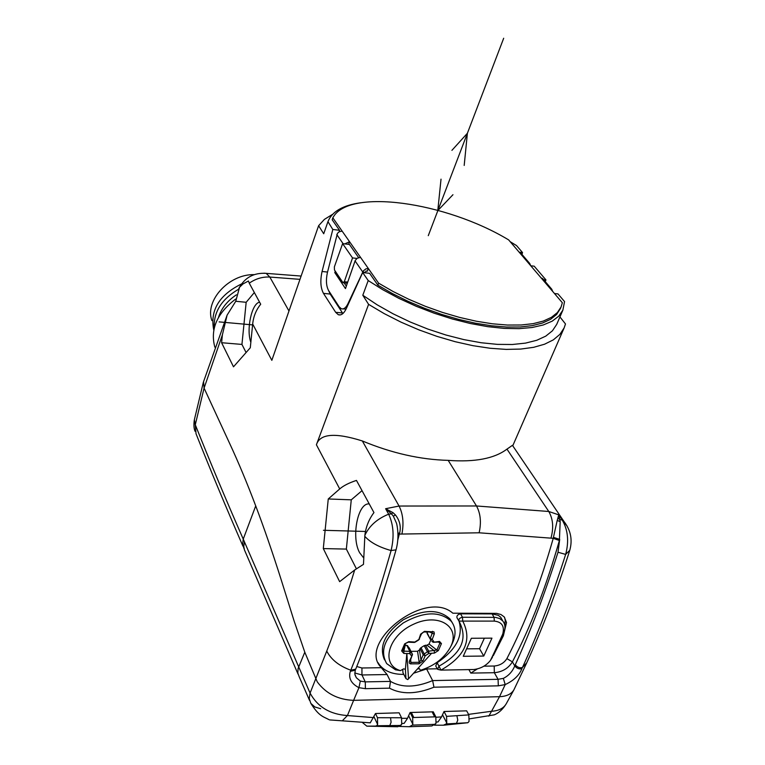 <?xml version="1.0" encoding="UTF-8"?>
<svg xmlns="http://www.w3.org/2000/svg" width="765" height="765" viewBox="0 0 765 765"><rect width="100%" height="100%" fill="white"/><g stroke="black" fill="none" stroke-linecap="round" stroke-linejoin="round"><path stroke-width="1.15" d="M246.091 352.541L241.941 344.422L246.167 302.29L235.754 301.286L227.119 315.094L222.386 334.86L221.601 342.72L233.497 366.808L250.298 347.759L252.68 324.035L271.833 360.334L318.613 225.713L323.719 233.755L327.946 221.659L332.813 229.471L322.075 271.479C320.076 280.583 320.545 287.879 323.471 293.368L335.663 312.311L338.264 314.692C341.19 315.668 343.887 313.602 346.354 308.486L362.667 272.55L369.591 273.306L377.881 285.173L378.608 283.155L368.338 268.505L367.391 271.173L366.014 271.03L365.326 272.847M342.883 313.564L330.174 294.056L328.654 290.662C326.215 286.158 325.794 280.153 327.391 272.636L337.451 233.306L339.344 231.69L342.146 231.135L349.557 241.711L348.649 244.331L347.3 244.178M339.125 231.805L339.517 230.284L332.182 219.785L332.842 217.853L342.156 231.145M344.814 243.892L349.557 241.702L360.554 257.394L357.236 258.235L355.237 260.473L345.464 288.596L334.774 272.57L335.252 271.164M358.603 257.595L349.404 244.437L342.624 243.633L352.531 257.92L356.959 258.427M360.554 257.394L368.338 268.505L365.919 268.878L363.49 270.762L362.792 272.063L365.546 272.369M332.832 217.853C348.257 187.798 445.756 201.912 508.649 239.904L519.607 252.718L520.994 253.253L529.696 263.437L528.299 262.902M519.607 252.718L541.209 278.001L542.615 278.527L551.747 289.208L550.331 288.682L562.342 302.739L561.108 306.889L557.379 312.579L551.422 317.351L543.322 321.07L533.176 323.652L521.156 324.991L507.491 325.049L492.45 323.796L476.356 321.233L459.564 317.408L442.457 312.407L425.417 306.325L408.845 299.306L393.124 291.522L378.608 283.155M336.313 272.742L334.774 272.57M355.056 260.913L362.792 272.063L347.932 303.753C345.885 307.874 343.657 309.529 341.267 308.716L339.115 306.755L328.644 290.652M346.325 286.1L344.193 282.916M346.067 309.079L343.045 308.888M332.813 229.471L339.517 230.284M327.946 221.659C331.972 211.561 342.863 205.269 360.621 202.773M510.178 241.692L516.528 245.565L522.533 252.574L521.988 254.42M519.119 252.154L522.533 252.574M521.711 254.095L520.994 253.253M530.728 265.742L529.696 263.437M543.341 279.378L542.615 278.527M552.77 291.541L551.747 289.208M554.472 293.531L557.972 293.913L564.551 301.582L562.877 310.131L558.775 316.146L552.234 321.137L543.313 324.953L532.172 327.497L519.014 328.663L504.087 328.395L487.745 326.665L470.341 323.509L452.306 318.986L434.09 313.181L416.141 306.258L398.9 298.369L382.806 289.744L368.214 280.564L362.667 272.55M362.333 440.956L399.062 506.038L385.617 508.715L392.971 512.627L395.467 514.96C399.799 520.602 401.185 526.645 399.626 533.071L399.32 534.094L479.129 532.794C481.434 522.419 480.563 513.468 476.499 505.971L448.194 460.367C420.31 459.631 391.69 453.157 362.333 440.956C335.137 432.378 319.827 433.65 316.404 444.781L368.587 304.355L384.202 313.612L401.051 322.161L418.771 329.801L436.939 336.361L455.165 341.697L473.047 345.694L490.174 348.266L506.191 349.395L520.774 349.07L533.635 347.32L544.546 344.221L553.334 339.87L559.884 334.382L564.14 327.898L565.488 323.958L559.932 316.93M318.613 225.713L324.408 219.383L332.555 214.343M448.194 460.367C474.845 462.328 494.439 458.579 506.966 449.122L512.445 445.326L512.751 445.794L564.14 327.898M327.764 222.194L323.719 233.755M339.717 488.94L328.262 498.962L323.299 548.582L339.641 581.658L354.692 569.973L363.48 564.36L364.876 535.27C365.919 526.827 368.94 519.263 373.951 512.579L356.461 480.41C348.974 482.878 343.389 485.718 339.717 488.94L316.404 444.781M354.692 569.973C345.866 598.861 336.552 625.904 326.741 651.101C331.14 659.621 339.153 665.98 350.791 670.207L350.332 671.316C348.276 678.182 351.145 683.633 358.938 687.678L353.621 700.348C337.996 699.707 325.871 693.539 317.245 681.835L304.795 652.201L298.092 668.495L297.843 673.095L299.325 677.102M203.557 381.63L204.073 388.113L229.567 443.26C247.105 480.908 264.355 526.559 281.329 580.214L294.2 621.256L304.795 652.201M368.587 304.355L362.801 295.252L368.214 280.564M364.876 535.27C369.39 525.746 377.317 518.727 388.649 514.195L391.47 513.879L385.617 508.715L388.706 514.31C393.573 524.694 394.367 536.772 391.087 550.542C378.971 547.166 370.203 542.404 364.762 536.265M355.735 669.098C370.26 632.951 383.695 593.2 396.05 549.844C398.383 541.075 398.565 532.287 396.605 523.47L393.353 516.155L391.47 513.879L392.971 512.627M396.605 523.47L397.245 526.616M393.353 516.155L395.467 514.96M397.953 534.19L399.32 534.094L397.781 540.042M493.272 655.71L503.37 635.782L506.526 622.538L504.231 616.915L500.941 614.515L496.6 613.377L452.842 613.195C425.187 588.897 358.785 642.036 380.224 666.43L381.295 667.702L361.931 667.988L356.767 666.516M479.129 532.794L553.238 538.321C540.319 583.81 524.876 623.905 506.889 658.627C504.039 663.064 499.813 665.521 494.209 666.019L483.958 666.172M361.931 667.988L361.96 674.969L387.09 674.539L381.295 667.702M387.09 674.539L390.485 681.395C401.768 687.888 415.825 687.62 432.636 680.582L426.574 668.973L413.683 673.2M403.805 674.386C392.732 674.5 384.585 671.259 379.364 664.68L378.034 662.653M466.841 648.844L479.569 648.73L484.36 638.192M504.575 617.336L505.254 620.396L504.766 625.244M437.312 668.801L426.574 668.973M494.343 621.104L494.037 617.288L492.115 613.903L460.587 613.836L462.462 617.259L495.557 617.374L499.679 618.541L502.806 620.998C505.206 624.106 505.589 627.864 503.944 632.292L490.422 660.453C486.282 665.598 480.755 668.62 473.841 669.518L440.946 670.111C465.072 656.313 472.34 639.98 462.749 621.104L494.343 621.104C501.936 621.935 504.737 626.258 502.739 634.089L503.944 632.292M458.732 620.597L457.011 617.814C456.514 615.777 457.709 614.458 460.587 613.836M437.398 668.954L435.734 665.98L437.15 662.729C456.17 649.724 463.447 635.868 458.99 621.161M492.115 613.903L498.302 615.318L500.693 617.231L502.136 619.803M452.345 622.787L449.983 618.971C438.861 608.825 423.274 609.112 403.232 619.841C384.938 633.038 378.704 646.377 384.518 659.87M430.877 639.846L429.06 644.006L427.004 645.172L434.271 650.814L434.434 653.081L431.613 653.243L408.539 678.813L406.846 653.511L405.402 669.289L405.938 678.593L402.954 672.703L402.763 669.337M427.176 633.477L427.262 631.986M427.004 645.172L424.173 645.67L427.434 651.694L423.217 654.792L420.042 648.605L421.008 647.668L425.177 655.844L428.859 653.406L427.434 651.694L428.735 651.187L425.464 645.182M421.018 647.668L424.164 645.67M419.469 649.934L417.547 651.283L419.191 662.308L420.97 659.956L419.469 649.934L420.042 648.605M417.547 651.283L410.996 651.34M407.898 646.301L409.38 648.261M409.83 651.378L406.77 645.325L407.735 645.976M406.77 645.325L404.838 645.316M483.757 656.054L463.246 656.294L471.364 638.268L491.952 638.144L483.757 656.054L479.569 648.73M491.073 659.401L502.739 634.089M437.15 662.729L438.976 666.162L437.618 669.346L440.946 670.111L438.976 666.162C461.611 653.53 468.276 638.507 458.952 621.104L462.749 621.104L462.462 617.259C459.66 617.852 458.493 619.134 458.952 621.104M458.818 620.874L457.011 617.814M490.891 659.726L492.469 657.183M503.37 635.782L502.892 634.969M468.926 669.662L470.819 673.104L477.427 668.859M506.889 658.627L512.407 661.868C508.362 668.352 502.337 671.966 494.333 672.703L494.209 666.019M470.819 673.104L494.333 672.703L498.072 679.32L503.36 678.373C508.715 675.658 512.512 671.498 514.749 665.894L512.407 661.868C530.633 626.87 546.296 586.42 559.387 540.511L560.181 521.682L558.718 514.845L548.782 511.489L476.499 505.971L399.062 506.038C402.954 513.774 403.93 522.973 401.998 533.635M526.674 662.939L513.984 689.686C511.45 694.065 506.621 696.399 499.516 696.695L505.196 684.589C513.764 680.592 519.339 675.256 521.931 668.591L522.466 667.453C519.875 668.285 517.475 667.396 515.266 664.795L514.749 665.894C516.901 668.534 519.301 669.432 521.931 668.591M559.387 540.511L553.238 538.321L553.439 537.355L559.693 539.354L558.01 552.254L565.651 554.415C569.103 541.343 567.965 529.887 562.237 520.047L567.047 525.928M560.028 519.578L557.828 518.268L558.718 514.845L562.237 520.047L560.028 519.578M560.181 521.682L557.216 520.382L557.828 518.268M553.439 537.355L557.216 520.382M512.435 445.335L563.948 521.443C570.833 530.298 572.736 540.061 569.657 550.714C556.7 591.278 542.385 628.648 526.731 662.815L522.466 667.453C538.158 633.152 552.56 595.476 565.651 554.415L569.81 550.236M513.994 689.695L506.248 703.752C503.6 708.342 498.694 710.848 491.551 711.268L499.516 696.695L353.621 700.348L347.434 715.552C330.002 714.386 317.551 706.898 310.074 693.1L309.242 698.617L310.829 703.37L314.807 706.946L320.678 708.734M264.002 273.191L266.191 273.363L269.825 277.054C262.548 276.653 255.692 278.699 249.256 283.174L260.702 304.231C256.112 309.93 253.445 316.528 252.68 324.035M249.256 283.174L248.453 280.994L243.06 283.892L239.541 287.267L235.754 301.286M246.167 302.29L254.343 292.536M259.603 302.223C251.79 303.074 246.043 329.6 250.853 342.29M241.941 344.422L221.601 342.72M255.73 505.894L243.241 539.105C225.627 498.971 209.648 460.855 195.285 424.747L194.358 419.775L203.375 382.184M370.27 722.829L329.734 719.922L370.27 722.829L375.481 713.515L399.11 712.817L401.529 717.752L377.47 717.713L375.481 713.515M412.641 717.541L435.811 716.824L433.248 711.813L432.091 711.852L434.654 716.862L413.827 717.503L411.312 712.464L410.126 712.492L408.606 715.715L412.813 724.216L412.316 725.105L409.371 726.721L399.397 726.444M401.778 718.335L407.544 718.297L408.606 715.715M407.544 718.297L404.111 723.394L402.036 723.422M444.035 711.498L446.559 716.365L446.76 722.963L446.167 723.939L467.826 722.734L469.05 721.462L468.83 714.902L466.66 710.838L444.035 711.498L441.539 716.901L438.02 721.931L436.433 722.045M432.091 711.852L411.312 712.464M506.248 703.752C502.892 709.222 498.923 712.913 494.343 714.826L469.614 718.832M235.687 299.058C216.983 313.258 210.031 329.304 214.85 347.176M236.395 294.831C227.31 300.855 221.334 308.41 218.455 317.485M214.238 327.946C213.464 312.11 221.525 299.239 238.422 289.333M241.501 283.949C219.287 294.955 210.012 310.141 213.655 329.505L213.789 329.925M254.2 274.635C228.945 273.966 204.542 300.683 211.886 320.583M350.332 671.316L355.266 670.226L355.715 669.136L350.791 670.207C365.297 633.965 378.723 594.08 391.087 550.542L396.05 549.844M356.366 568.73L346.354 549.088L351.269 499.832L362.027 490.652M369.256 503.944C357.781 502.337 350.944 537.479 359.655 552.76L363.509 557.714M346.354 549.088L323.299 548.582M351.269 499.832L328.262 498.962M355.027 674.979L356.327 677.723L360.305 681.099L365.268 681.883L361.96 674.969L354.74 672.971M503.36 678.373L505.196 684.589L498.321 685.832L433.946 687.209C416.38 694.285 401.568 694.601 389.5 688.165L390.485 681.395L365.268 681.883L365.402 688.682L358.938 687.678L360.305 681.099M433.946 687.209L432.636 680.582L498.072 679.32L498.321 685.832M405.393 669.279L403.595 668.868L400.439 670.637L395.515 669.824L386.688 663.609C379.421 650.47 384.958 636.901 403.318 622.892C423.724 611.465 439.693 610.919 451.226 621.256C456.15 627.721 456.294 635.552 451.666 644.761L450.145 647.697C443.843 658.56 433.918 666.105 420.348 670.312L419.392 668.62L417.461 669.05M405.938 678.593L407.774 679.588L408.539 678.813M419.067 663.819L410.394 663.867L409.256 662.959L409.351 661.19L410.25 660.759L411.111 662.414L419.191 662.308L419.067 663.819L422.921 661.008L420.97 659.956L423.217 654.792L425.177 655.844L422.921 661.008M407.573 645.65L410.786 652.057L409.801 653.606L411.589 656.007L412.278 653.979L409.132 647.773M410.757 651.971L411.398 653.061L409.868 651.369L403.863 651.139L403.796 653.415L406.837 653.549M427.023 632.54L430.303 639.282L432.235 639.425L434.357 633.774L434.004 631.88L424.432 631.364L420.626 634.185L418.732 639.923L415.28 642.103L408.816 641.653L404.647 643.872L401.625 650.919L403.786 653.396M434.453 653.061L438.374 650.566L441.443 643.595L439.531 641.433L433.248 642.304L431.89 641.424L433.918 641.768M400.439 670.637C380.128 664.785 388.065 635.505 413.731 624.154C439.158 612.182 461.515 627.348 450.145 647.697M408.816 641.653L408.204 642.179M408.309 646.922L412.278 653.979L409.237 647.888M407.659 645.803L410.662 651.761M403.853 651.13L405.211 645.344M401.625 650.919L402.629 650.47L403.844 651.111M412.431 654.907L409.351 661.19M438.374 650.566L436.834 650.04L428.735 651.187L428.859 653.406L431.613 653.253M441.443 643.595L439.885 643.116L439.072 641.959M438.852 641.978L439.531 641.433M410.709 659.688L410.929 663.934M434.243 634.128L432.254 633.162L432.072 631.966M418.742 639.913L421.515 633.783L420.626 634.185M424.432 631.364L423.695 631.966M432.617 631.335L431.9 631.966M423.934 631.995L431.89 631.957L423.992 631.966M402.62 650.489L405.593 643.537M405.66 643.365L404.647 643.872M377.872 285.173L392.378 293.55L408.089 301.334L424.651 308.343L441.673 314.425L458.78 319.426L475.572 323.241L491.656 325.794L506.688 327.038L520.353 326.971L532.373 325.613L542.519 323.021L550.628 319.282L556.585 314.501L560.525 308.314M362.801 295.252L377.145 304.805L393.028 313.774L410.059 321.931L427.836 329.065L445.899 335.003L463.81 339.593L481.118 342.739L497.422 344.374L512.33 344.499L525.526 343.112L536.743 340.291L545.761 336.141L552.445 330.786L556.719 324.37L562.877 310.131M530.767 265.78L534.209 266.191L545.961 279.904L545.263 281.625M543.552 279.627L545.961 279.904M352.531 257.92L344.307 281.721L342.854 282.534L334.458 269.969L334.362 266.889L342.624 243.633M467.826 722.734L443.939 725.172M442.476 714.692L446.76 722.963M446.167 723.939L443.432 725.21L434.338 725.172M377.47 717.713L377.623 724.465L373.98 716.767M377.623 724.465L376.676 725.756L375.366 726.09L366.818 726.148L362.476 722.562M401.529 717.752L401.702 724.455L397.857 726.75L366.818 726.148M412.813 724.216L412.651 717.551L410.126 712.492M435.821 716.834L436.012 723.441L431.843 725.956L409.371 726.721M412.316 725.105L435.371 724.34M376.676 725.756L400.965 725.45M429.452 631.976L432.254 633.162L430.236 638.421L432.235 639.425L433.927 641.768M441.023 179.153L437.79 210.595L452.957 194.712M428.276 235.668L503.686 38.25M464.192 165.431L467.396 133.253L451.924 150.342M323.442 530.288L365.488 531.465M219.125 321.893L252.593 324.896M550.331 288.682L541.209 278.001M343.112 243.691L336.791 234.568M347.932 303.753L348.477 303.801M244.14 548.954L242.62 544.326L243.241 539.105L310.074 693.1L326.741 651.101M204.083 388.123L222.386 334.86M399.626 533.071L397.915 533.215M505.254 620.396L506.526 622.538M558.01 552.254C545.043 593.114 530.795 630.628 515.266 664.795M506.966 449.122L548.782 511.489C553.009 518.871 553.774 527.63 551.077 537.757M299.976 279.349L269.825 277.054L288.979 311.001M242.945 546.162C225.761 506.746 210.117 469.261 196.022 433.717L195.285 424.747L204.073 388.094M298.044 674.128L244.446 549.901L243.758 546.392L244.418 541.83M436.021 717.264L441.539 716.901M468.543 714.376L491.551 711.268L488.787 716.155M342.366 720.735L347.434 715.552L373.645 717.608M389.5 688.165L365.402 688.682M356.327 677.723L354.836 674.089L355.276 670.207M409.811 651.369L409.801 653.606L406.856 653.511M408.357 642.189L414.19 642.437L419.507 639.091M412.498 654.295L410.25 660.75M431.269 640.295L430.762 639.741M438.45 642.007L439.885 643.116L436.834 650.04L429.06 644.006M327.535 272.072L322.075 271.479M323.471 293.368L330.174 294.056M342.462 312.962L335.663 312.311M344.307 281.721L347.721 282.084M468.83 714.902L446.559 716.365M456.418 723.47L457.776 720.114L456.906 715.801M397.857 726.75L375.366 726.09M389.768 725.698L391.106 722.275L390.542 717.847M397.236 526.559L396.605 523.48M379.364 664.68L380.224 666.43M502.806 620.998L500.693 617.231M227.119 315.094L203.423 382.079M301.123 276.06L266.191 273.363C253.798 272.55 244.685 277.571 238.843 288.434M195.027 431.259C193.88 428.505 193.641 424.766 194.3 420.061M310.829 703.37C318.976 716.212 322.859 716.403 329.103 719.683M299.364 677.159L309.529 700.396M451.226 621.256L449.983 618.971M414.353 642.437L415.261 642.122M438.842 641.978L433.439 642.294M430.188 639.062L427.08 633.391M421.515 633.783L423.753 631.995M402.629 650.46L405.632 643.451L408.194 642.179M338.264 314.692L340.387 314.903M560.324 308.802L561.108 306.889M347.32 283.241L343.428 282.84"/></g></svg>
